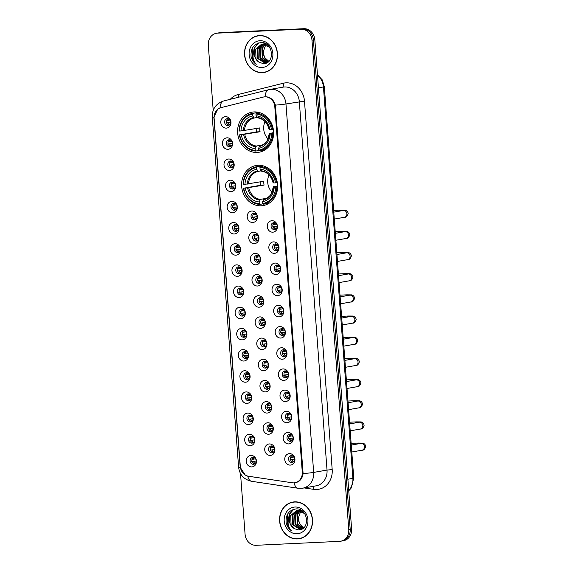 <?xml version="1.0" encoding="UTF-8"?>
<svg xmlns="http://www.w3.org/2000/svg" width="574" height="574" viewBox="0 0 574 574"><rect width="100%" height="100%" fill="white"/><g stroke="black" fill="none" stroke-linecap="round" stroke-linejoin="round"><path stroke-width="0.86" d="M258.085 165.283A20.341 17.945 -100 0 0 256.097 165.506A20.341 17.945 -100 0 0 241.769 187.519A20.341 17.945 -100 0 0 261.134 205.801A20.341 17.945 -100 0 0 263.129 205.578A20.341 17.945 -100 0 0 277.457 183.565A20.341 17.945 -100 0 0 258.085 165.283M254.074 111.93A20.341 17.945 -100 0 0 252.086 112.145A20.341 17.945 -100 0 0 237.758 134.158A20.341 17.945 -100 0 0 257.123 152.44A20.341 17.945 -100 0 0 259.111 152.218A20.341 17.945 -100 0 0 273.439 130.205A20.341 17.945 -100 0 0 254.074 111.93M227.914 149.297A5.754 5.08 80 0 1 222.403 143.801A5.754 5.08 80 0 1 227.053 137.825A5.754 5.08 80 0 1 232.57 143.321A5.754 5.08 80 0 1 227.914 149.297M229.004 139.812A3.451 3.049 -100 0 0 228.667 139.848A3.451 3.049 -100 0 0 226.235 143.586A3.451 3.049 -100 0 0 229.528 146.686A3.451 3.049 -100 0 0 229.865 146.65A3.451 3.049 -100 0 0 232.298 142.912A3.451 3.049 -100 0 0 229.004 139.812M229.507 170.471A5.754 5.08 80 0 1 223.996 164.975A5.754 5.08 80 0 1 228.646 159.005A5.754 5.08 80 0 1 234.163 164.494A5.754 5.08 80 0 1 229.507 170.471M230.597 160.985A3.451 3.049 -100 0 0 230.26 161.021A3.451 3.049 -100 0 0 227.828 164.76A3.451 3.049 -100 0 0 231.114 167.866A3.451 3.049 -100 0 0 231.458 167.823A3.451 3.049 -100 0 0 233.891 164.085A3.451 3.049 -100 0 0 230.597 160.985M231.1 191.644A5.754 5.08 80 0 1 225.589 186.148A5.754 5.08 80 0 1 230.239 180.179A5.754 5.08 80 0 1 235.749 185.667A5.754 5.08 80 0 1 231.1 191.644M232.19 182.159A3.451 3.049 -100 0 0 231.853 182.195A3.451 3.049 -100 0 0 229.421 185.933A3.451 3.049 -100 0 0 232.707 189.04A3.451 3.049 -100 0 0 233.051 188.997A3.451 3.049 -100 0 0 235.483 185.258A3.451 3.049 -100 0 0 232.19 182.159M232.692 212.818A5.754 5.08 80 0 1 227.182 207.322A5.754 5.08 80 0 1 231.831 201.352A5.754 5.08 80 0 1 237.342 206.848A5.754 5.08 80 0 1 232.692 212.818M233.783 203.332A3.451 3.049 -100 0 0 233.446 203.368A3.451 3.049 -100 0 0 231.013 207.106A3.451 3.049 -100 0 0 234.3 210.213A3.451 3.049 -100 0 0 234.637 210.177A3.451 3.049 -100 0 0 237.076 206.439A3.451 3.049 -100 0 0 233.783 203.332M234.285 233.991A5.754 5.08 80 0 1 228.775 228.502A5.754 5.08 80 0 1 233.424 222.525A5.754 5.08 80 0 1 238.935 228.022A5.754 5.08 80 0 1 234.285 233.991M235.376 224.506A3.451 3.049 -100 0 0 235.039 224.542A3.451 3.049 -100 0 0 232.606 228.28A3.451 3.049 -100 0 0 235.892 231.387A3.451 3.049 -100 0 0 236.23 231.351A3.451 3.049 -100 0 0 238.662 227.613A3.451 3.049 -100 0 0 235.376 224.506M235.878 255.165A5.754 5.08 80 0 1 230.368 249.676A5.754 5.08 80 0 1 235.017 243.699A5.754 5.08 80 0 1 240.528 249.195A5.754 5.08 80 0 1 235.878 255.165M236.969 245.679A3.451 3.049 -100 0 0 236.632 245.722A3.451 3.049 -100 0 0 234.199 249.46A3.451 3.049 -100 0 0 237.485 252.56A3.451 3.049 -100 0 0 237.823 252.524A3.451 3.049 -100 0 0 240.255 248.786A3.451 3.049 -100 0 0 236.969 245.679M237.471 276.338A5.754 5.08 80 0 1 231.953 270.849A5.754 5.08 80 0 1 236.61 264.872A5.754 5.08 80 0 1 242.12 270.368A5.754 5.08 80 0 1 237.471 276.338M238.562 266.853A3.451 3.049 -100 0 0 238.224 266.896A3.451 3.049 -100 0 0 235.792 270.634A3.451 3.049 -100 0 0 239.078 273.733A3.451 3.049 -100 0 0 239.415 273.698A3.451 3.049 -100 0 0 241.848 269.959A3.451 3.049 -100 0 0 238.562 266.853M239.064 297.519A5.754 5.08 80 0 1 233.546 292.023A5.754 5.08 80 0 1 238.203 286.053A5.754 5.08 80 0 1 243.713 291.542A5.754 5.08 80 0 1 239.064 297.519M240.154 288.033A3.451 3.049 -100 0 0 239.817 288.069A3.451 3.049 -100 0 0 237.385 291.807A3.451 3.049 -100 0 0 240.671 294.907A3.451 3.049 -100 0 0 241.008 294.871A3.451 3.049 -100 0 0 243.441 291.133A3.451 3.049 -100 0 0 240.154 288.033M240.657 318.692A5.754 5.08 80 0 1 235.139 313.196A5.754 5.08 80 0 1 239.788 307.226A5.754 5.08 80 0 1 245.306 312.715A5.754 5.08 80 0 1 240.657 318.692M241.747 309.207A3.451 3.049 -100 0 0 241.41 309.243A3.451 3.049 -100 0 0 238.971 312.981A3.451 3.049 -100 0 0 242.264 316.087A3.451 3.049 -100 0 0 242.601 316.044A3.451 3.049 -100 0 0 245.033 312.306A3.451 3.049 -100 0 0 241.747 309.207M242.25 339.865A5.754 5.08 80 0 1 236.732 334.369A5.754 5.08 80 0 1 241.381 328.4A5.754 5.08 80 0 1 246.899 333.889A5.754 5.08 80 0 1 242.25 339.865M243.34 330.38A3.451 3.049 -100 0 0 242.996 330.416A3.451 3.049 -100 0 0 240.563 334.154A3.451 3.049 -100 0 0 243.857 337.261A3.451 3.049 -100 0 0 244.194 337.225A3.451 3.049 -100 0 0 246.626 333.487A3.451 3.049 -100 0 0 243.34 330.38M243.835 361.039A5.754 5.08 80 0 1 238.325 355.543A5.754 5.08 80 0 1 242.974 349.573A5.754 5.08 80 0 1 248.492 355.069A5.754 5.08 80 0 1 243.835 361.039M244.926 351.553A3.451 3.049 -100 0 0 244.589 351.589A3.451 3.049 -100 0 0 242.156 355.328A3.451 3.049 -100 0 0 245.45 358.434A3.451 3.049 -100 0 0 245.787 358.398A3.451 3.049 -100 0 0 248.219 354.66A3.451 3.049 -100 0 0 244.926 351.553M245.428 382.212A5.754 5.08 80 0 1 239.918 376.723A5.754 5.08 80 0 1 244.567 370.747A5.754 5.08 80 0 1 250.085 376.243A5.754 5.08 80 0 1 245.428 382.212M246.519 372.727A3.451 3.049 -100 0 0 246.181 372.763A3.451 3.049 -100 0 0 243.749 376.501A3.451 3.049 -100 0 0 247.035 379.608A3.451 3.049 -100 0 0 247.38 379.572A3.451 3.049 -100 0 0 249.812 375.834A3.451 3.049 -100 0 0 246.519 372.727M247.021 403.386A5.754 5.08 80 0 1 241.511 397.897A5.754 5.08 80 0 1 246.16 391.92A5.754 5.08 80 0 1 251.67 397.416A5.754 5.08 80 0 1 247.021 403.386M248.112 393.9A3.451 3.049 -100 0 0 247.774 393.943A3.451 3.049 -100 0 0 245.342 397.682A3.451 3.049 -100 0 0 248.628 400.781A3.451 3.049 -100 0 0 248.972 400.745A3.451 3.049 -100 0 0 251.405 397.007A3.451 3.049 -100 0 0 248.112 393.9M248.614 424.566A5.754 5.08 80 0 1 243.103 419.07A5.754 5.08 80 0 1 247.753 413.093A5.754 5.08 80 0 1 253.263 418.589A5.754 5.08 80 0 1 248.614 424.566M249.704 415.081A3.451 3.049 -100 0 0 249.367 415.117A3.451 3.049 -100 0 0 246.935 418.855A3.451 3.049 -100 0 0 250.221 421.955A3.451 3.049 -100 0 0 250.558 421.919A3.451 3.049 -100 0 0 252.998 418.181A3.451 3.049 -100 0 0 249.704 415.081M250.207 445.74A5.754 5.08 80 0 1 244.696 440.244A5.754 5.08 80 0 1 249.346 434.274A5.754 5.08 80 0 1 254.856 439.763A5.754 5.08 80 0 1 250.207 445.74M251.297 436.254A3.451 3.049 -100 0 0 250.96 436.29A3.451 3.049 -100 0 0 248.528 440.028A3.451 3.049 -100 0 0 251.814 443.135A3.451 3.049 -100 0 0 252.151 443.092A3.451 3.049 -100 0 0 254.583 439.354A3.451 3.049 -100 0 0 251.297 436.254M251.799 466.913A5.754 5.08 80 0 1 246.289 461.417A5.754 5.08 80 0 1 250.938 455.447A5.754 5.08 80 0 1 256.449 460.936A5.754 5.08 80 0 1 251.799 466.913M252.89 457.428A3.451 3.049 -100 0 0 252.553 457.464A3.451 3.049 -100 0 0 250.121 461.202A3.451 3.049 -100 0 0 253.407 464.309A3.451 3.049 -100 0 0 253.744 464.266A3.451 3.049 -100 0 0 256.176 460.527A3.451 3.049 -100 0 0 252.89 457.428M226.328 128.117A5.754 5.08 80 0 1 220.811 122.628A5.754 5.08 80 0 1 225.46 116.651A5.754 5.08 80 0 1 230.978 122.147A5.754 5.08 80 0 1 226.328 128.117M227.419 118.631A3.451 3.049 -100 0 0 227.074 118.675A3.451 3.049 -100 0 0 224.642 122.413A3.451 3.049 -100 0 0 227.935 125.512A3.451 3.049 -100 0 0 228.273 125.476A3.451 3.049 -100 0 0 230.705 121.738A3.451 3.049 -100 0 0 227.419 118.631M252.732 222.497A5.754 5.08 80 0 1 247.222 217.001A5.754 5.08 80 0 1 251.871 211.031A5.754 5.08 80 0 1 257.382 216.52A5.754 5.08 80 0 1 252.732 222.497M253.823 213.011A3.451 3.049 -100 0 0 253.486 213.047A3.451 3.049 -100 0 0 251.053 216.785A3.451 3.049 -100 0 0 254.339 219.892A3.451 3.049 -100 0 0 254.677 219.856A3.451 3.049 -100 0 0 257.116 216.118A3.451 3.049 -100 0 0 253.823 213.011M254.325 243.67A5.754 5.08 80 0 1 248.815 238.174A5.754 5.08 80 0 1 253.464 232.205A5.754 5.08 80 0 1 258.974 237.701A5.754 5.08 80 0 1 254.325 243.67M255.416 234.185A3.451 3.049 -100 0 0 255.078 234.221A3.451 3.049 -100 0 0 252.646 237.959A3.451 3.049 -100 0 0 255.932 241.066A3.451 3.049 -100 0 0 256.269 241.03A3.451 3.049 -100 0 0 258.702 237.292A3.451 3.049 -100 0 0 255.416 234.185M255.918 264.844A5.754 5.08 80 0 1 250.407 259.355A5.754 5.08 80 0 1 255.057 253.378A5.754 5.08 80 0 1 260.567 258.874A5.754 5.08 80 0 1 255.918 264.844M257.009 255.358A3.451 3.049 -100 0 0 256.671 255.394A3.451 3.049 -100 0 0 254.239 259.132A3.451 3.049 -100 0 0 257.525 262.239A3.451 3.049 -100 0 0 257.862 262.203A3.451 3.049 -100 0 0 260.295 258.465A3.451 3.049 -100 0 0 257.009 255.358M257.511 286.017A5.754 5.08 80 0 1 251.993 280.528A5.754 5.08 80 0 1 256.65 274.551A5.754 5.08 80 0 1 262.16 280.047A5.754 5.08 80 0 1 257.511 286.017M258.601 276.532A3.451 3.049 -100 0 0 258.264 276.575A3.451 3.049 -100 0 0 255.832 280.313A3.451 3.049 -100 0 0 259.118 283.413A3.451 3.049 -100 0 0 259.455 283.377A3.451 3.049 -100 0 0 261.887 279.638A3.451 3.049 -100 0 0 258.601 276.532M259.104 307.198A5.754 5.08 80 0 1 253.586 301.702A5.754 5.08 80 0 1 258.243 295.725A5.754 5.08 80 0 1 263.753 301.221A5.754 5.08 80 0 1 259.104 307.198M260.194 297.712A3.451 3.049 -100 0 0 259.857 297.748A3.451 3.049 -100 0 0 257.425 301.486A3.451 3.049 -100 0 0 260.711 304.586A3.451 3.049 -100 0 0 261.048 304.55A3.451 3.049 -100 0 0 263.48 300.812A3.451 3.049 -100 0 0 260.194 297.712M260.696 328.371A5.754 5.08 80 0 1 255.179 322.875A5.754 5.08 80 0 1 259.828 316.905A5.754 5.08 80 0 1 265.346 322.394A5.754 5.08 80 0 1 260.696 328.371M261.787 318.886A3.451 3.049 -100 0 0 261.45 318.922A3.451 3.049 -100 0 0 259.01 322.66A3.451 3.049 -100 0 0 262.304 325.767A3.451 3.049 -100 0 0 262.641 325.723A3.451 3.049 -100 0 0 265.073 321.985A3.451 3.049 -100 0 0 261.787 318.886M262.289 349.544A5.754 5.08 80 0 1 256.772 344.048A5.754 5.08 80 0 1 261.421 338.079A5.754 5.08 80 0 1 266.939 343.568A5.754 5.08 80 0 1 262.289 349.544M263.38 340.059A3.451 3.049 -100 0 0 263.036 340.095A3.451 3.049 -100 0 0 260.603 343.833A3.451 3.049 -100 0 0 263.897 346.94A3.451 3.049 -100 0 0 264.234 346.897A3.451 3.049 -100 0 0 266.666 343.159A3.451 3.049 -100 0 0 263.38 340.059M263.875 370.718A5.754 5.08 80 0 1 258.365 365.222A5.754 5.08 80 0 1 263.014 359.252A5.754 5.08 80 0 1 268.532 364.741A5.754 5.08 80 0 1 263.875 370.718M264.966 361.233A3.451 3.049 -100 0 0 264.628 361.268A3.451 3.049 -100 0 0 262.196 365.007A3.451 3.049 -100 0 0 265.489 368.113A3.451 3.049 -100 0 0 265.827 368.077A3.451 3.049 -100 0 0 268.259 364.339A3.451 3.049 -100 0 0 264.966 361.233M265.468 391.891A5.754 5.08 80 0 1 259.957 386.402A5.754 5.08 80 0 1 264.607 380.426A5.754 5.08 80 0 1 270.124 385.922A5.754 5.08 80 0 1 265.468 391.891M266.558 382.406A3.451 3.049 -100 0 0 266.221 382.442A3.451 3.049 -100 0 0 263.789 386.18A3.451 3.049 -100 0 0 267.075 389.287A3.451 3.049 -100 0 0 267.419 389.251A3.451 3.049 -100 0 0 269.852 385.513A3.451 3.049 -100 0 0 266.558 382.406M267.061 413.065A5.754 5.08 80 0 1 261.55 407.576A5.754 5.08 80 0 1 266.2 401.599A5.754 5.08 80 0 1 271.71 407.095A5.754 5.08 80 0 1 267.061 413.065M268.151 403.579A3.451 3.049 -100 0 0 267.814 403.615A3.451 3.049 -100 0 0 265.382 407.361A3.451 3.049 -100 0 0 268.668 410.46A3.451 3.049 -100 0 0 269.012 410.424A3.451 3.049 -100 0 0 271.445 406.686A3.451 3.049 -100 0 0 268.151 403.579M268.654 434.238A5.754 5.08 80 0 1 263.143 428.749A5.754 5.08 80 0 1 267.793 422.773A5.754 5.08 80 0 1 273.303 428.269A5.754 5.08 80 0 1 268.654 434.238M269.744 424.753A3.451 3.049 -100 0 0 269.407 424.796A3.451 3.049 -100 0 0 266.975 428.534A3.451 3.049 -100 0 0 270.261 431.634A3.451 3.049 -100 0 0 270.598 431.598A3.451 3.049 -100 0 0 273.037 427.86A3.451 3.049 -100 0 0 269.744 424.753M270.246 455.419A5.754 5.08 80 0 1 264.736 449.923A5.754 5.08 80 0 1 269.385 443.946A5.754 5.08 80 0 1 274.896 449.442A5.754 5.08 80 0 1 270.246 455.419M271.337 445.933A3.451 3.049 -100 0 0 271 445.969A3.451 3.049 -100 0 0 268.567 449.707A3.451 3.049 -100 0 0 271.854 452.807A3.451 3.049 -100 0 0 272.191 452.771A3.451 3.049 -100 0 0 274.623 449.033A3.451 3.049 -100 0 0 271.337 445.933M272.772 232.176A5.754 5.08 80 0 1 267.262 226.68A5.754 5.08 80 0 1 271.911 220.71A5.754 5.08 80 0 1 277.421 226.199A5.754 5.08 80 0 1 272.772 232.176M273.863 222.69A3.451 3.049 -100 0 0 273.525 222.726A3.451 3.049 -100 0 0 271.093 226.465A3.451 3.049 -100 0 0 274.379 229.571A3.451 3.049 -100 0 0 274.716 229.528A3.451 3.049 -100 0 0 277.156 225.79A3.451 3.049 -100 0 0 273.863 222.69M274.365 253.349A5.754 5.08 80 0 1 268.854 247.853A5.754 5.08 80 0 1 273.504 241.884A5.754 5.08 80 0 1 279.014 247.372A5.754 5.08 80 0 1 274.365 253.349M275.455 243.864A3.451 3.049 -100 0 0 275.118 243.9A3.451 3.049 -100 0 0 272.686 247.638A3.451 3.049 -100 0 0 275.972 250.745A3.451 3.049 -100 0 0 276.309 250.709A3.451 3.049 -100 0 0 278.742 246.971A3.451 3.049 -100 0 0 275.455 243.864M275.958 274.523A5.754 5.08 80 0 1 270.447 269.034A5.754 5.08 80 0 1 275.097 263.057A5.754 5.08 80 0 1 280.607 268.553A5.754 5.08 80 0 1 275.958 274.523M277.048 265.037A3.451 3.049 -100 0 0 276.711 265.073A3.451 3.049 -100 0 0 274.279 268.811A3.451 3.049 -100 0 0 277.565 271.918A3.451 3.049 -100 0 0 277.902 271.882A3.451 3.049 -100 0 0 280.334 268.144A3.451 3.049 -100 0 0 277.048 265.037M277.551 295.696A5.754 5.08 80 0 1 272.033 290.207A5.754 5.08 80 0 1 276.69 284.23A5.754 5.08 80 0 1 282.2 289.727A5.754 5.08 80 0 1 277.551 295.696M278.641 286.211A3.451 3.049 -100 0 0 278.304 286.247A3.451 3.049 -100 0 0 275.872 289.985A3.451 3.049 -100 0 0 279.158 293.092A3.451 3.049 -100 0 0 279.495 293.056A3.451 3.049 -100 0 0 281.927 289.318A3.451 3.049 -100 0 0 278.641 286.211M279.143 316.87A5.754 5.08 80 0 1 273.626 311.381A5.754 5.08 80 0 1 278.282 305.404A5.754 5.08 80 0 1 283.793 310.9A5.754 5.08 80 0 1 279.143 316.87M280.234 307.384A3.451 3.049 -100 0 0 279.897 307.427A3.451 3.049 -100 0 0 277.464 311.165A3.451 3.049 -100 0 0 280.751 314.265A3.451 3.049 -100 0 0 281.088 314.229A3.451 3.049 -100 0 0 283.52 310.491A3.451 3.049 -100 0 0 280.234 307.384M280.736 338.05A5.754 5.08 80 0 1 275.219 332.554A5.754 5.08 80 0 1 279.868 326.577A5.754 5.08 80 0 1 285.386 332.073A5.754 5.08 80 0 1 280.736 338.05M281.827 328.565A3.451 3.049 -100 0 0 281.49 328.601A3.451 3.049 -100 0 0 279.05 332.339A3.451 3.049 -100 0 0 282.343 335.438A3.451 3.049 -100 0 0 282.681 335.403A3.451 3.049 -100 0 0 285.113 331.664A3.451 3.049 -100 0 0 281.827 328.565M282.329 359.224A5.754 5.08 80 0 1 276.812 353.728A5.754 5.08 80 0 1 281.461 347.758A5.754 5.08 80 0 1 286.978 353.247A5.754 5.08 80 0 1 282.329 359.224M283.42 349.738A3.451 3.049 -100 0 0 283.075 349.774A3.451 3.049 -100 0 0 280.643 353.512A3.451 3.049 -100 0 0 283.936 356.619A3.451 3.049 -100 0 0 284.274 356.576A3.451 3.049 -100 0 0 286.706 352.838A3.451 3.049 -100 0 0 283.42 349.738M283.915 380.397A5.754 5.08 80 0 1 278.404 374.901A5.754 5.08 80 0 1 283.054 368.931A5.754 5.08 80 0 1 288.571 374.42A5.754 5.08 80 0 1 283.915 380.397M285.005 370.912A3.451 3.049 -100 0 0 284.668 370.947A3.451 3.049 -100 0 0 282.236 374.686A3.451 3.049 -100 0 0 285.529 377.792A3.451 3.049 -100 0 0 285.866 377.749A3.451 3.049 -100 0 0 288.299 374.011A3.451 3.049 -100 0 0 285.005 370.912M285.508 401.57A5.754 5.08 80 0 1 279.997 396.074A5.754 5.08 80 0 1 284.647 390.105A5.754 5.08 80 0 1 290.164 395.601A5.754 5.08 80 0 1 285.508 401.57M286.598 392.085A3.451 3.049 -100 0 0 286.261 392.121A3.451 3.049 -100 0 0 283.829 395.859A3.451 3.049 -100 0 0 287.115 398.966A3.451 3.049 -100 0 0 287.459 398.93A3.451 3.049 -100 0 0 289.892 395.192A3.451 3.049 -100 0 0 286.598 392.085M287.1 422.744A5.754 5.08 80 0 1 281.59 417.255A5.754 5.08 80 0 1 286.239 411.278A5.754 5.08 80 0 1 291.75 416.774A5.754 5.08 80 0 1 287.1 422.744M288.191 413.258A3.451 3.049 -100 0 0 287.854 413.294A3.451 3.049 -100 0 0 285.422 417.033A3.451 3.049 -100 0 0 288.708 420.139A3.451 3.049 -100 0 0 289.052 420.103A3.451 3.049 -100 0 0 291.484 416.365A3.451 3.049 -100 0 0 288.191 413.258M288.693 443.917A5.754 5.08 80 0 1 283.183 438.428A5.754 5.08 80 0 1 287.832 432.452A5.754 5.08 80 0 1 293.343 437.948A5.754 5.08 80 0 1 288.693 443.917M289.784 434.432A3.451 3.049 -100 0 0 289.447 434.475A3.451 3.049 -100 0 0 287.014 438.213A3.451 3.049 -100 0 0 290.3 441.313A3.451 3.049 -100 0 0 290.638 441.277A3.451 3.049 -100 0 0 293.077 437.539A3.451 3.049 -100 0 0 289.784 434.432M290.286 465.091A5.754 5.08 80 0 1 284.776 459.602A5.754 5.08 80 0 1 289.425 453.625A5.754 5.08 80 0 1 294.936 459.121A5.754 5.08 80 0 1 290.286 465.091M291.377 455.605A3.451 3.049 -100 0 0 291.04 455.648A3.451 3.049 -100 0 0 288.607 459.387A3.451 3.049 -100 0 0 291.893 462.486A3.451 3.049 -100 0 0 292.231 462.45A3.451 3.049 -100 0 0 294.663 458.712A3.451 3.049 -100 0 0 291.377 455.605M230.726 146.341A3.451 3.049 80 0 1 228.043 143.464A3.451 3.049 80 0 1 229.586 139.841M232.319 167.515A3.451 3.049 80 0 1 229.636 164.638A3.451 3.049 80 0 1 231.179 161.014M233.912 188.688A3.451 3.049 80 0 1 231.229 185.811A3.451 3.049 80 0 1 232.771 182.195M235.505 209.869A3.451 3.049 80 0 1 232.822 206.984A3.451 3.049 80 0 1 234.364 203.368M237.098 231.042A3.451 3.049 80 0 1 234.414 228.158A3.451 3.049 80 0 1 235.957 224.542M238.691 252.216A3.451 3.049 80 0 1 236.007 249.338A3.451 3.049 80 0 1 237.55 245.715M240.276 273.389A3.451 3.049 80 0 1 237.6 270.512A3.451 3.049 80 0 1 239.143 266.888M241.869 294.562A3.451 3.049 80 0 1 239.193 291.685A3.451 3.049 80 0 1 240.728 288.062M243.462 315.736A3.451 3.049 80 0 1 240.786 312.859A3.451 3.049 80 0 1 242.321 309.243M245.055 336.909A3.451 3.049 80 0 1 242.372 334.032A3.451 3.049 80 0 1 243.914 330.416M246.648 358.09A3.451 3.049 80 0 1 243.964 355.206A3.451 3.049 80 0 1 245.507 351.589M248.241 379.263A3.451 3.049 80 0 1 245.557 376.379A3.451 3.049 80 0 1 247.1 372.763M249.834 400.437A3.451 3.049 80 0 1 247.15 397.56A3.451 3.049 80 0 1 248.693 393.936M251.426 421.61A3.451 3.049 80 0 1 248.743 418.733A3.451 3.049 80 0 1 250.286 415.11M253.019 442.784A3.451 3.049 80 0 1 250.336 439.906A3.451 3.049 80 0 1 251.878 436.283M254.612 463.957A3.451 3.049 80 0 1 251.929 461.08A3.451 3.049 80 0 1 253.471 457.464M229.134 125.168A3.451 3.049 80 0 1 226.457 122.291A3.451 3.049 80 0 1 227.993 118.667M255.545 219.541A3.451 3.049 80 0 1 252.861 216.663A3.451 3.049 80 0 1 254.404 213.047M257.138 240.721A3.451 3.049 80 0 1 254.454 237.837A3.451 3.049 80 0 1 255.997 234.221M258.731 261.895A3.451 3.049 80 0 1 256.047 259.01A3.451 3.049 80 0 1 257.59 255.394M260.316 283.068A3.451 3.049 80 0 1 257.64 280.191A3.451 3.049 80 0 1 259.183 276.568M261.909 304.242A3.451 3.049 80 0 1 259.233 301.364A3.451 3.049 80 0 1 260.768 297.741M263.502 325.415A3.451 3.049 80 0 1 260.826 322.538A3.451 3.049 80 0 1 262.361 318.914M265.095 346.588A3.451 3.049 80 0 1 262.418 343.711A3.451 3.049 80 0 1 263.954 340.095M266.688 367.762A3.451 3.049 80 0 1 264.004 364.885A3.451 3.049 80 0 1 265.547 361.268M268.28 388.942A3.451 3.049 80 0 1 265.597 386.058A3.451 3.049 80 0 1 267.14 382.442M269.873 410.116A3.451 3.049 80 0 1 267.19 407.239A3.451 3.049 80 0 1 268.732 403.615M271.466 431.289A3.451 3.049 80 0 1 268.783 428.412A3.451 3.049 80 0 1 270.325 424.789M273.059 452.463A3.451 3.049 80 0 1 270.376 449.586A3.451 3.049 80 0 1 271.918 445.962M275.585 229.22A3.451 3.049 80 0 1 272.901 226.343A3.451 3.049 80 0 1 274.444 222.726M277.177 250.393A3.451 3.049 80 0 1 274.494 247.516A3.451 3.049 80 0 1 276.037 243.9M278.77 271.574A3.451 3.049 80 0 1 276.087 268.689A3.451 3.049 80 0 1 277.629 265.073M280.356 292.747A3.451 3.049 80 0 1 277.68 289.87A3.451 3.049 80 0 1 279.222 286.247M281.949 313.921A3.451 3.049 80 0 1 279.273 311.043A3.451 3.049 80 0 1 280.808 307.42M283.542 335.094A3.451 3.049 80 0 1 280.865 332.217A3.451 3.049 80 0 1 282.401 328.593M285.135 356.267A3.451 3.049 80 0 1 282.458 353.39A3.451 3.049 80 0 1 283.994 349.774M286.727 377.441A3.451 3.049 80 0 1 284.044 374.564A3.451 3.049 80 0 1 285.587 370.947M288.32 398.621A3.451 3.049 80 0 1 285.637 395.737A3.451 3.049 80 0 1 287.179 392.121M289.913 419.795A3.451 3.049 80 0 1 287.23 416.911A3.451 3.049 80 0 1 288.772 413.294M291.506 440.968A3.451 3.049 80 0 1 288.822 438.091A3.451 3.049 80 0 1 290.365 434.468M293.099 462.142A3.451 3.049 80 0 1 290.415 459.265A3.451 3.049 80 0 1 291.958 455.641M263.301 97.071A10.361 9.141 80 0 1 263.861 96.956A10.361 9.141 80 0 1 264.872 96.841A10.361 9.141 80 0 1 274.803 106.728L302.276 472.122A10.361 9.141 80 0 1 294.914 482.763A10.361 9.141 80 0 1 292.302 482.791L248.628 476.269A10.361 9.141 80 0 1 240.305 466.461L214.116 118.187A10.361 9.141 80 0 1 220.918 107.661L263.301 97.071M259.606 35.566A18.612 16.424 -100 0 0 257.783 35.767A18.612 16.424 -100 0 0 244.675 55.908A18.612 16.424 -100 0 0 262.39 72.64A18.612 16.424 -100 0 0 264.219 72.439A18.612 16.424 -100 0 0 277.328 52.291A18.612 16.424 -100 0 0 259.606 35.566M258.501 35.66A18.612 16.424 -100 0 0 256.65 36.212M263.007 72.403A18.612 16.424 -100 0 0 263.818 72.389A18.612 16.424 -100 0 0 264.923 72.295M294.67 501.863A18.612 16.424 -100 0 0 292.84 502.063A18.612 16.424 -100 0 0 279.732 522.211A18.612 16.424 -100 0 0 297.454 538.936A18.612 16.424 -100 0 0 299.276 538.735A18.612 16.424 -100 0 0 312.392 518.587A18.612 16.424 -100 0 0 294.67 501.863M293.558 501.956A18.612 16.424 -100 0 0 291.714 502.508M298.064 538.699A18.612 16.424 -100 0 0 298.882 538.685A18.612 16.424 -100 0 0 299.987 538.591M265.066 96.819L266.393 96.791C270.842 97.401 273.848 100.177 275.398 105.128L303.108 473.579C302.311 478.687 299.75 481.744 295.416 482.741L294.096 482.82M216.477 33.263L219.325 32.761A11.516 10.16 -100 0 1 220.452 32.639L303.797 28.7A11.516 10.16 -100 0 1 314.825 39.685L351.611 528.919A11.516 10.16 -100 0 1 343.431 540.737L342.011 540.988A11.516 10.16 -100 0 0 350.183 529.171L313.397 39.936A11.516 10.16 -100 0 0 302.369 28.951L219.024 32.883A11.516 10.16 -100 0 0 217.898 33.012A11.516 10.16 -100 0 1 219.024 32.883L302.369 28.951A11.516 10.16 -100 0 1 313.397 39.936L350.183 529.171A11.516 10.16 -100 0 1 342.011 540.988L340.583 541.239A11.516 10.16 -100 0 0 348.762 529.415L311.976 40.187A11.516 10.16 -100 0 0 300.948 29.202L217.603 33.134A11.516 10.16 -100 0 0 216.477 33.263A11.516 10.16 -100 0 0 208.305 45.081L213.205 110.337M245.163 474.942L240.255 467.415L240.126 466.224L213.973 118.352L213.923 117.161L217.661 109.261M240.52 473.607L245.084 534.315A11.516 10.16 -100 0 0 256.112 545.3L339.456 541.361A11.516 10.16 -100 0 0 340.583 541.239M264.183 72.245A18.425 16.251 -100 0 0 277.163 52.313A18.425 16.251 -100 0 0 259.62 35.753A18.425 16.251 -100 0 0 257.819 35.954A18.425 16.251 -100 0 0 244.84 55.893A18.425 16.251 -100 0 0 262.375 72.446A18.425 16.251 -100 0 0 264.183 72.245L265.604 71.994A18.425 16.251 -100 0 0 266.774 71.743M268.833 61.361L264.492 57.386L263.186 51.947A9.593 8.467 -100 0 0 269.019 61.174M263.186 51.947L265.784 44.672M267.893 62.15L262.232 57.787L261.887 48.166L265.001 44.428M265.26 44.255L265.906 43.882M268.123 61.978L262.799 57.687L262.454 48.065L265.303 44.514M265.568 44.327L266.092 43.99M262.627 44.155L257.367 48.955L257.704 58.577L265.023 63.075L267.053 62.681L259.972 58.182L259.627 48.56L263.796 44.205M264.069 44.076L264.887 43.76M267.233 62.58L260.531 58.082L260.194 48.46L264.097 44.241M264.363 44.105L265.174 43.753M265.453 43.66L263.739 43.875L265.705 43.775M262.899 44.069L263.739 43.875M266.207 62.925L258.271 58.476L257.934 48.855L262.914 44.155M263.186 44.054L264.026 43.832M259.563 62.48L263.409 63.592C275.455 64.008 273.224 41.586 261.105 42.612C253.823 43.732 250.479 48.41 251.082 56.625C251.9 59.933 253.615 62.509 256.212 64.345C252.488 60.055 252.043 55.226 254.892 49.859A9.593 8.467 -100 0 0 259.563 62.48L256.011 58.878L255.667 49.256L261.766 44.227M254.892 49.859L261.479 44.277L262.454 44.162L269.558 47.255M261.479 44.277L263.021 44.062L267.807 45.26M259.993 40.725A13.432 11.853 -100 0 0 249.145 54.659A13.432 11.853 -100 0 0 262.002 67.481A13.432 11.853 -100 0 0 272.858 53.54A13.432 11.853 -100 0 0 259.993 40.725M260.417 35.545A18.425 16.251 -100 0 0 259.24 35.703L257.819 35.954M256.212 64.345L252.818 60.507L252.158 48.539M253.356 53.332L254.547 47.864L258.723 42.928M253.112 54.537L254.26 47.915L258.35 43.036M299.248 538.548A18.425 16.251 -100 0 0 312.22 518.609A18.425 16.251 -100 0 0 294.684 502.056A18.425 16.251 -100 0 0 292.876 502.25A18.425 16.251 -100 0 0 279.904 522.189A18.425 16.251 -100 0 0 297.44 538.742A18.425 16.251 -100 0 0 299.248 538.548L300.668 538.297A18.425 16.251 -100 0 0 301.831 538.039M303.89 527.657L299.556 523.689L298.243 518.243A9.593 8.467 -100 0 0 304.077 527.47M298.243 518.243L300.841 510.968M302.95 528.453L297.289 524.084L296.952 514.462L300.058 510.724M300.324 510.551L300.963 510.186M303.18 528.281L297.856 523.983L297.519 514.361L300.367 510.81M300.625 510.623L301.156 510.293M297.684 510.458L292.424 515.258L292.769 524.88L300.087 529.371L302.111 528.977L295.029 524.478L294.692 514.856L298.86 510.501M299.126 510.372L299.944 510.056M302.297 528.876L295.596 524.378L295.251 514.756L299.154 510.537M299.42 510.401L300.238 510.056M297.963 510.372L300.769 510.071M301.271 529.221L293.336 524.779L292.991 515.158L297.978 510.451M298.25 510.358L299.09 510.128M298.803 510.178L300.546 509.956M294.627 528.776L298.473 529.888C310.512 530.304 308.288 507.882 296.162 508.908C288.88 510.035 285.543 514.706 286.139 522.921C286.964 526.236 288.672 528.805 291.276 530.641C287.545 526.351 287.1 521.522 289.949 516.155A9.593 8.467 -100 0 0 294.627 528.776L291.075 525.174L290.731 515.552L296.823 510.53M289.949 516.155L296.543 510.573L297.519 510.465L304.622 513.558M296.543 510.573L298.085 510.365L302.871 511.563M295.058 507.021A13.432 11.853 -100 0 0 284.202 520.962A13.432 11.853 -100 0 0 297.067 533.777A13.432 11.853 -100 0 0 307.915 519.836A13.432 11.853 -100 0 0 295.058 507.021M295.481 501.848A18.425 16.251 -100 0 0 294.304 502.006L292.876 502.25M291.276 530.641L287.883 526.803L287.222 514.842M288.413 519.628L289.605 514.161L293.78 509.231M288.17 520.833L289.325 514.211L293.414 509.339M265.037 121.616A14.199 12.528 -100 0 0 268.072 138.908M258.838 150.51L255.681 151.062L255.265 150.359A18.268 16.115 -100 0 1 239.702 134.854L241.274 134.775A16.503 14.558 -100 0 0 255.129 148.587L256.399 146.026L262.375 144.971M252.546 114.169L252.84 113.343A19.035 16.797 -100 0 0 252.668 113.372A19.035 16.797 -100 0 0 239.093 131.001L239.415 131.03A18.268 16.115 -100 0 1 252.546 114.169L252.675 115.941A16.503 14.558 -100 0 0 240.987 130.958L259.771 127.923A14.199 12.528 -100 0 0 260.058 131.747L241.274 134.775M257.087 117.512L254.289 118L252.675 115.941M239.702 134.854L256.478 131.912A18.232 16.079 80 0 1 256.183 128.554M262.878 150.237A19.035 16.797 -100 0 0 263.057 150.201A19.035 16.797 -100 0 0 265.59 149.527M252.84 113.343L256.65 112.669A19.035 16.797 -100 0 0 256.478 112.705A19.035 16.797 -100 0 0 256.298 112.734M256.65 112.669L256.987 113.236M259.068 150.905A19.035 16.797 -100 0 0 259.247 150.869A19.035 16.797 -100 0 0 272.815 133.24L271.782 133.34A18.268 16.115 -100 0 1 258.652 150.194L259.068 150.905M273.619 133.103L272.815 133.24M239.38 134.825A19.035 16.797 -100 0 0 255.681 151.062M258.652 150.194L258.522 148.429A16.503 14.558 -100 0 0 270.211 133.412L271.782 133.34M255.129 148.587L255.265 150.359M240.987 130.958L239.415 131.03M270.211 133.412L273.611 132.551M269.385 133.319L267.441 140.135C266.838 141.319 264.707 144.605 259.771 145.868L258.522 148.429M259.197 146.542A14.766 13.023 -100 0 0 269.471 133.34L269.601 133.254M259.527 112.604L256.234 113.178L255.932 114.011A18.268 16.115 -100 0 1 271.495 129.516L272.528 129.423A19.035 16.797 -100 0 0 256.234 113.178M272.528 129.423L273.31 129.286M271.495 129.516L269.923 129.588A16.503 14.558 -100 0 0 256.069 115.783L255.932 114.011M269.314 129.437L269.923 129.588M256.069 115.783L257.561 117.842C263.452 118.782 267.297 122.664 269.098 129.494M256.478 131.912L260.058 131.747M269.048 174.97A14.199 12.528 -100 0 0 272.083 192.261M262.849 203.863L259.692 204.416L259.276 203.713A18.268 16.115 -100 0 1 243.713 188.207L245.285 188.136A16.503 14.558 -100 0 0 259.147 201.948L260.409 199.379L266.386 198.331M256.556 167.529L256.858 166.697A19.035 16.797 -100 0 0 256.678 166.725A19.035 16.797 -100 0 0 243.103 184.354L243.426 184.39A18.268 16.115 -100 0 1 256.556 167.529L256.693 169.294A16.503 14.558 -100 0 0 244.998 184.311L263.782 181.276A14.199 12.528 -100 0 0 264.069 185.101L245.285 188.136M261.098 170.865L258.3 171.353L256.693 169.294M243.713 188.207L260.488 185.273A18.232 16.079 80 0 1 260.201 181.908M266.888 203.591A19.035 16.797 -100 0 0 267.068 203.562A19.035 16.797 -100 0 0 269.601 202.88M256.858 166.697L260.668 166.03A19.035 16.797 -100 0 0 260.488 166.058A19.035 16.797 -100 0 0 260.309 166.094M260.668 166.03L260.998 166.596M263.079 204.258A19.035 16.797 -100 0 0 263.258 204.229A19.035 16.797 -100 0 0 276.826 186.6L275.793 186.694A18.268 16.115 -100 0 1 262.662 203.555L263.079 204.258M277.629 186.457L276.826 186.6M243.39 188.179A19.035 16.797 -100 0 0 259.692 204.416M262.662 203.555L262.533 201.783A16.503 14.558 -100 0 0 274.221 186.765L275.793 186.694M259.147 201.948L259.276 203.713M244.998 184.311L243.426 184.39M274.221 186.765L277.629 185.911M273.396 186.672L271.452 193.495C270.849 194.679 268.718 197.958 263.782 199.221L262.533 201.783M263.208 199.896A14.766 13.023 -100 0 0 273.482 186.701L273.611 186.615M263.538 165.958L260.244 166.539L259.943 167.371A18.268 16.115 -100 0 1 275.506 182.869L276.539 182.776A19.035 16.797 -100 0 0 260.244 166.539M276.539 182.776L277.321 182.64M275.506 182.869L273.934 182.948A16.503 14.558 -100 0 0 260.079 169.136L259.943 167.371M273.324 182.79L273.934 182.948M260.079 169.136L261.019 170.743A14.766 13.023 -100 0 1 273.195 182.876M260.488 185.273L264.069 185.101M274.982 222.87A4.219 3.724 -100 0 0 274.365 224.463L276.51 224.09M273.002 224.585L274.365 224.463M277.185 226.292L272.435 226.945M274.544 226.759A4.219 3.724 -100 0 0 276.044 228.897M276.575 244.043A4.219 3.724 -100 0 0 275.958 245.636L278.103 245.263M274.594 245.765L275.958 245.636M278.777 247.466L274.028 248.126M276.13 247.932A4.219 3.724 -100 0 0 277.637 250.077M278.168 265.217A4.219 3.724 -100 0 0 277.551 266.817L279.696 266.436M276.187 266.939L277.551 266.817M280.37 268.646L275.62 269.299M277.723 269.106A4.219 3.724 -100 0 0 279.229 271.251M279.76 286.39A4.219 3.724 -100 0 0 279.143 287.99L281.282 287.61M277.78 288.112L279.143 287.99M281.956 289.82L277.213 290.473M279.316 290.279A4.219 3.724 -100 0 0 280.822 292.424M281.353 307.571A4.219 3.724 -100 0 0 280.736 309.164L282.874 308.79M279.366 309.286L280.736 309.164M283.549 310.993L278.806 311.646M280.908 311.452A4.219 3.724 -100 0 0 282.408 313.598M282.946 328.744A4.219 3.724 -100 0 0 282.329 330.337L284.467 329.964M280.959 330.459L282.329 330.337M285.142 332.167L280.399 332.82M282.501 332.633A4.219 3.724 -100 0 0 284.001 334.771M284.539 349.918A4.219 3.724 -100 0 0 283.922 351.51L286.06 351.137M282.552 351.632L283.922 351.51M286.735 353.34L281.985 353.993M284.094 353.806A4.219 3.724 -100 0 0 285.594 355.945M286.132 371.091A4.219 3.724 -100 0 0 285.515 372.684L287.653 372.311M284.144 372.813L285.515 372.684M288.327 374.513L283.578 375.174M285.687 374.98A4.219 3.724 -100 0 0 287.187 377.118M287.725 392.264A4.219 3.724 -100 0 0 287.108 393.857L289.246 393.484M285.737 393.986L287.108 393.857M289.92 395.687L285.17 396.347M287.28 396.153A4.219 3.724 -100 0 0 288.779 398.299M289.31 413.438A4.219 3.724 -100 0 0 288.7 415.038L290.839 414.658M287.33 415.16L288.7 415.038M291.513 416.868L286.763 417.52M288.873 417.327A4.219 3.724 -100 0 0 290.372 419.472M290.903 434.618A4.219 3.724 -100 0 0 290.286 436.211L292.431 435.831M288.923 436.333L290.286 436.211M293.106 438.041L288.356 438.694M290.466 438.5A4.219 3.724 -100 0 0 291.965 440.645M292.496 455.792A4.219 3.724 -100 0 0 291.879 457.385L294.024 457.012M290.516 457.507L291.879 457.385M294.699 459.214L289.949 459.867M292.051 459.681A4.219 3.724 -100 0 0 293.558 461.819M254.942 213.191A4.219 3.724 -100 0 0 254.325 214.784L256.47 214.411M252.962 214.913L254.325 214.784M257.145 216.613L252.395 217.273M254.504 217.08A4.219 3.724 -100 0 0 256.004 219.225M256.535 234.364A4.219 3.724 -100 0 0 255.918 235.957L258.063 235.584M254.555 236.086L255.918 235.957M258.738 237.787L253.988 238.447M256.09 238.253A4.219 3.724 -100 0 0 257.597 240.398M258.128 255.538A4.219 3.724 -100 0 0 257.511 257.138L259.649 256.757M256.148 257.26L257.511 257.138M260.331 258.967L255.581 259.62M257.683 259.426A4.219 3.724 -100 0 0 259.19 261.572M259.721 276.718A4.219 3.724 -100 0 0 259.104 278.311L261.242 277.931M257.74 278.433L259.104 278.311M261.916 280.141L257.174 280.794M259.276 280.6A4.219 3.724 -100 0 0 260.783 282.745M261.313 297.892A4.219 3.724 -100 0 0 260.696 299.484L262.835 299.111M259.326 299.606L260.696 299.484M263.509 301.314L258.766 301.967M260.869 301.781A4.219 3.724 -100 0 0 262.368 303.919M262.906 319.065A4.219 3.724 -100 0 0 262.289 320.658L264.427 320.285M260.919 320.78L262.289 320.658M265.102 322.488L260.352 323.14M262.462 322.954A4.219 3.724 -100 0 0 263.961 325.092M264.499 340.238A4.219 3.724 -100 0 0 263.882 341.831L266.02 341.458M262.512 341.953L263.882 341.831M266.695 343.661L261.945 344.314M264.054 344.127A4.219 3.724 -100 0 0 265.554 346.266M266.092 361.412A4.219 3.724 -100 0 0 265.475 363.005L267.613 362.632M264.105 363.134L265.475 363.005M268.288 364.834L263.538 365.495M265.647 365.301A4.219 3.724 -100 0 0 267.147 367.446M267.685 382.585A4.219 3.724 -100 0 0 267.068 384.185L269.206 383.805M265.697 384.307L267.068 384.185M269.88 386.015L265.131 386.668M267.24 386.474A4.219 3.724 -100 0 0 268.74 388.62M269.271 403.759A4.219 3.724 -100 0 0 268.661 405.359L270.799 404.979M267.29 405.481L268.661 405.359M271.473 407.188L266.723 407.841M268.833 407.648A4.219 3.724 -100 0 0 270.332 409.793M270.863 424.939A4.219 3.724 -100 0 0 270.246 426.532L272.392 426.159M268.883 426.654L270.246 426.532M273.066 428.362L268.316 429.015M270.419 428.821A4.219 3.724 -100 0 0 271.925 430.966M272.456 446.113A4.219 3.724 -100 0 0 271.839 447.706L273.985 447.333M270.476 447.828L271.839 447.706M274.659 449.535L269.909 450.188M272.011 450.002A4.219 3.724 -100 0 0 273.518 452.14M228.538 118.818A4.219 3.724 -100 0 0 227.921 120.411L230.059 120.031M226.551 120.533L227.921 120.411M230.734 122.24L225.984 122.893M228.093 122.7A4.219 3.724 -100 0 0 229.593 124.845M230.131 139.991A4.219 3.724 -100 0 0 229.514 141.584L231.652 141.211M228.143 141.706L229.514 141.584M232.327 143.414L227.577 144.067M229.686 143.88A4.219 3.724 -100 0 0 231.186 146.018M231.724 161.165A4.219 3.724 -100 0 0 231.107 162.758L233.245 162.385M229.736 162.88L231.107 162.758M233.919 164.587L229.169 165.24M231.279 165.054A4.219 3.724 -100 0 0 232.779 167.192M233.309 182.338A4.219 3.724 -100 0 0 232.7 183.931L234.838 183.558M231.329 184.06L232.7 183.931M235.512 185.761L230.762 186.414M232.872 186.227A4.219 3.724 -100 0 0 234.371 188.365M234.902 203.512A4.219 3.724 -100 0 0 234.285 205.105L236.431 204.731M232.922 205.234L234.285 205.105M237.105 206.934L232.355 207.594M234.465 207.401A4.219 3.724 -100 0 0 235.964 209.546M236.495 224.685A4.219 3.724 -100 0 0 235.878 226.285L238.023 225.905M234.515 226.407L235.878 226.285M238.698 228.115L233.948 228.768M236.05 228.574A4.219 3.724 -100 0 0 237.557 230.719M238.088 245.866A4.219 3.724 -100 0 0 237.471 247.459L239.609 247.078M236.108 247.581L237.471 247.459M240.291 249.288L235.541 249.941M237.643 249.747A4.219 3.724 -100 0 0 239.15 251.893M239.681 267.039A4.219 3.724 -100 0 0 239.064 268.632L241.202 268.259M237.701 268.754L239.064 268.632M241.876 270.462L237.134 271.115M239.236 270.928A4.219 3.724 -100 0 0 240.743 273.066M241.274 288.213A4.219 3.724 -100 0 0 240.657 289.805L242.795 289.432M239.286 289.927L240.657 289.805M243.469 291.635L238.727 292.288M240.829 292.101A4.219 3.724 -100 0 0 242.328 294.24M242.867 309.386A4.219 3.724 -100 0 0 242.25 310.979L244.388 310.606M240.879 311.101L242.25 310.979M245.062 312.808L240.312 313.461M242.422 313.275A4.219 3.724 -100 0 0 243.921 315.413M244.459 330.559A4.219 3.724 -100 0 0 243.842 332.152L245.981 331.779M242.472 332.281L243.842 332.152M246.655 333.982L241.905 334.642M244.015 334.448A4.219 3.724 -100 0 0 245.514 336.594M246.052 351.733A4.219 3.724 -100 0 0 245.435 353.333L247.573 352.953M244.065 353.455L245.435 353.333M248.248 355.163L243.498 355.815M245.607 355.622A4.219 3.724 -100 0 0 247.107 357.767M247.645 372.906A4.219 3.724 -100 0 0 247.028 374.506L249.166 374.126M245.658 374.628L247.028 374.506M249.841 376.336L245.091 376.989M247.2 376.795A4.219 3.724 -100 0 0 248.7 378.94M249.231 394.087A4.219 3.724 -100 0 0 248.621 395.68L250.759 395.299M247.251 395.802L248.621 395.68M251.434 397.509L246.684 398.162M248.793 397.969A4.219 3.724 -100 0 0 250.293 400.114M250.824 415.26A4.219 3.724 -100 0 0 250.207 416.853L252.352 416.48M248.843 416.975L250.207 416.853M253.026 418.683L248.277 419.336M250.379 419.149A4.219 3.724 -100 0 0 251.886 421.287M252.417 436.434A4.219 3.724 -100 0 0 251.799 438.027L253.945 437.653M250.436 438.149L251.799 438.027M254.619 439.856L249.869 440.509M251.972 440.323A4.219 3.724 -100 0 0 253.478 442.461M254.009 457.607A4.219 3.724 -100 0 0 253.392 459.2L255.53 458.827M252.029 459.329L253.392 459.2M256.212 461.03L251.462 461.683M253.564 461.496A4.219 3.724 -100 0 0 255.071 463.634M302.276 472.122L303.122 471.971M274.803 106.728L275.649 106.577M230.303 99.302A19.193 16.926 80 0 1 238.138 94.523L283.19 83.266A19.193 16.926 80 0 1 304.485 101.146L332.188 469.597L327.022 470.07L299.319 101.62A15.354 13.546 -100 0 0 284.618 86.968A15.354 13.546 -100 0 0 283.111 87.133L269.758 89.479A15.354 13.546 80 0 1 271.265 89.307A15.354 13.546 80 0 1 285.967 103.959A13.432 0.703 175.7 0 1 275.398 105.128M332.188 469.597A19.193 16.926 80 0 1 316.69 489.507A19.193 16.926 80 0 1 313.727 489.357L304.17 487.929M316.123 485.834A15.354 13.546 -100 0 0 327.022 470.07L313.669 472.409A15.354 13.546 80 0 1 302.771 488.173L316.123 485.834M223.874 100.909A13.432 6.314 76 0 0 223.666 100.959L268.718 89.695A13.432 6.314 76 0 1 268.926 89.652A15.354 13.546 80 0 1 269.758 89.479L268.718 89.695A13.432 6.314 76 0 0 265.073 96.805M303.108 473.579A13.432 0.703 -4.3 0 0 313.669 472.409L285.967 103.959L304.485 101.146M240.255 467.415A13.432 0.703 175.7 0 1 238.605 467.2L212.265 116.945A13.432 0.703 -4.3 0 0 213.923 117.161M247.717 476.076A13.432 6.07 98.5 0 0 251.556 481.292C243.928 479.563 239.616 474.863 238.605 467.2M212.265 116.945C212.165 108.902 215.96 103.571 223.666 100.959A13.432 6.314 76 0 0 220.021 107.941M294.103 482.863A13.432 6.07 98.5 0 0 297.978 488.23L251.556 481.292M348.762 529.415L351.611 528.919M311.976 40.187L314.825 39.685M300.948 29.202L303.797 28.7M217.603 33.134L220.452 32.639M238.138 94.523A3.839 1.801 -104 0 1 238.217 97.322M283.19 83.266A3.839 1.801 -104 0 1 282.494 87.241M313.189 486.343A3.839 1.736 -81.5 0 1 313.727 489.357M348.719 490.49A15.354 13.546 -100 0 0 352.874 478.343L323.442 86.961A15.354 13.546 -100 0 0 317.501 75.294M318.441 87.836L323.442 86.961A7.677 0.402 -4.3 0 0 324.324 86.703L353.749 478.092L351.066 488.216L348.741 490.827M353.749 478.092A7.677 0.402 -4.3 0 1 352.874 478.343L347.873 479.225M244.761 134.431A14.199 12.528 -100 0 0 256.399 146.026M254.289 118A14.199 12.528 -100 0 0 244.474 130.607M243.627 134.56A14.766 13.023 -100 0 0 255.81 146.7M253.615 117.548A14.766 13.023 -100 0 0 243.34 130.743M269.184 129.523A14.766 13.023 -100 0 0 257.001 117.383M248.772 187.784A14.199 12.528 -100 0 0 260.409 199.379M258.3 171.353A14.199 12.528 -100 0 0 248.485 183.967M247.638 187.92A14.766 13.023 -100 0 0 259.821 200.053M257.626 170.901A14.766 13.023 -100 0 0 247.351 184.096M333.752 212.158L343.259 210.493A3.451 3.049 80 0 1 343.596 210.457A3.451 3.049 80 0 1 346.911 213.966A3.451 3.049 80 0 1 344.45 217.295L334.276 219.081M339.392 211.167A3.451 1.614 -92.7 0 1 340.475 210.141L345.196 210.17C346.926 210.622 347.923 211.763 348.188 213.6C347.342 216.283 346.093 217.51 344.45 217.295M335.345 233.331L344.845 231.666A3.451 3.049 80 0 1 345.189 231.631A3.451 3.049 80 0 1 348.504 235.139A3.451 3.049 80 0 1 346.043 238.475L335.869 240.255M340.985 232.348A3.451 1.614 -92.7 0 1 342.068 231.315L346.782 231.351C348.518 231.796 349.516 232.936 349.781 234.773C348.935 237.457 347.686 238.684 346.043 238.475M336.938 254.512L346.438 252.84A3.451 3.049 80 0 1 346.775 252.804A3.451 3.049 80 0 1 350.097 256.32A3.451 3.049 80 0 1 347.636 259.649L337.462 261.428M342.578 253.521A3.451 1.614 -92.7 0 1 343.661 252.488L348.375 252.524C350.111 252.969 351.109 254.11 351.367 255.947C350.527 258.63 349.279 259.864 347.636 259.649M338.531 275.685L348.031 274.013A3.451 3.049 80 0 1 348.368 273.977A3.451 3.049 80 0 1 351.69 277.493A3.451 3.049 80 0 1 349.229 280.822L339.055 282.609M344.17 274.695A3.451 1.614 -92.7 0 1 345.254 273.662L349.968 273.698C351.704 274.142 352.701 275.283 352.96 277.12C352.12 279.803 350.872 281.038 349.229 280.822M340.124 296.858L349.623 295.194A3.451 3.049 80 0 1 349.961 295.151A3.451 3.049 80 0 1 353.283 298.667A3.451 3.049 80 0 1 350.822 301.996L340.64 303.782M345.763 295.868A3.451 1.614 -92.7 0 1 346.847 294.835L351.561 294.871C353.297 295.316 354.294 296.457 354.553 298.301C353.713 300.977 352.465 302.211 350.822 301.996M341.717 318.032L351.216 316.367A3.451 3.049 80 0 1 351.553 316.331A3.451 3.049 80 0 1 354.876 319.84A3.451 3.049 80 0 1 352.407 323.169L342.233 324.956M347.356 317.042A3.451 1.614 -92.7 0 1 348.432 316.016L353.154 316.044C354.89 316.489 355.887 317.637 356.145 319.474C355.299 322.15 354.058 323.384 352.407 323.169M343.309 339.205L352.809 337.541A3.451 3.049 80 0 1 353.146 337.505A3.451 3.049 80 0 1 356.468 341.013A3.451 3.049 80 0 1 354 344.343L343.826 346.129M348.949 338.215A3.451 1.614 -92.7 0 1 350.025 337.189L354.746 337.218C356.476 337.67 357.473 338.811 357.738 340.647C356.892 343.324 355.65 344.558 354 344.343M344.902 360.379L354.402 358.714A3.451 3.049 80 0 1 354.739 358.678A3.451 3.049 80 0 1 358.054 362.187A3.451 3.049 80 0 1 355.593 365.516L345.419 367.303M350.542 359.389A3.451 1.614 -92.7 0 1 351.618 358.363L356.339 358.398C358.068 358.843 359.066 359.984 359.331 361.821C358.485 364.504 357.243 365.731 355.593 365.516M346.495 381.559L355.995 379.888A3.451 3.049 80 0 1 356.332 379.852A3.451 3.049 80 0 1 359.647 383.36A3.451 3.049 80 0 1 357.186 386.697L347.012 388.476M352.135 380.569A3.451 1.614 -92.7 0 1 353.211 379.536L357.932 379.572C359.661 380.017 360.659 381.158 360.924 382.994C360.077 385.678 358.836 386.912 357.186 386.697M348.081 402.733L357.588 401.061A3.451 3.049 80 0 1 357.925 401.025A3.451 3.049 80 0 1 361.24 404.541A3.451 3.049 80 0 1 358.779 407.87L348.605 409.657M353.728 401.743A3.451 1.614 -92.7 0 1 354.804 400.709L359.525 400.745C361.254 401.19 362.251 402.331 362.517 404.168C361.67 406.851 360.422 408.085 358.779 407.87M349.674 423.906L359.181 422.242A3.451 3.049 80 0 1 359.518 422.199A3.451 3.049 80 0 1 362.833 425.714A3.451 3.049 80 0 1 360.372 429.043L350.197 430.83M355.313 422.916A3.451 1.614 -92.7 0 1 356.397 421.883L361.118 421.919C362.847 422.364 363.844 423.504 364.11 425.341C363.263 428.025 362.015 429.259 360.372 429.043M351.266 445.08L360.766 443.415A3.451 3.049 80 0 1 361.111 443.372A3.451 3.049 80 0 1 364.425 446.888A3.451 3.049 80 0 1 361.964 450.217L351.79 452.003M356.906 444.089A3.451 1.614 -92.7 0 1 357.989 443.056L362.703 443.092C364.44 443.537 365.437 444.685 365.695 446.522C364.856 449.198 363.607 450.432 361.964 450.217M294.914 482.763L296.543 482.476M297.978 488.23L302.771 488.173M317.458 74.692L322.244 79.879L324.324 86.703M263.057 150.201L259.247 150.869M256.478 112.705L252.668 113.372M267.068 203.562L263.258 204.229M260.488 166.058L256.678 166.725M261.572 171.203C267.462 172.135 271.308 176.017 273.109 182.855M340.475 210.141L333.63 210.464M342.068 231.315L335.216 231.638M343.661 252.488L336.809 252.811M345.254 273.662L338.402 273.985M346.847 294.835L339.995 295.158M348.432 316.016L341.587 316.339M350.025 337.189L343.18 337.512M351.618 358.363L344.773 358.685M353.211 379.536L346.366 379.859M354.804 400.709L347.959 401.032M356.397 421.883L349.552 422.206M357.989 443.056L351.137 443.386"/></g></svg>
